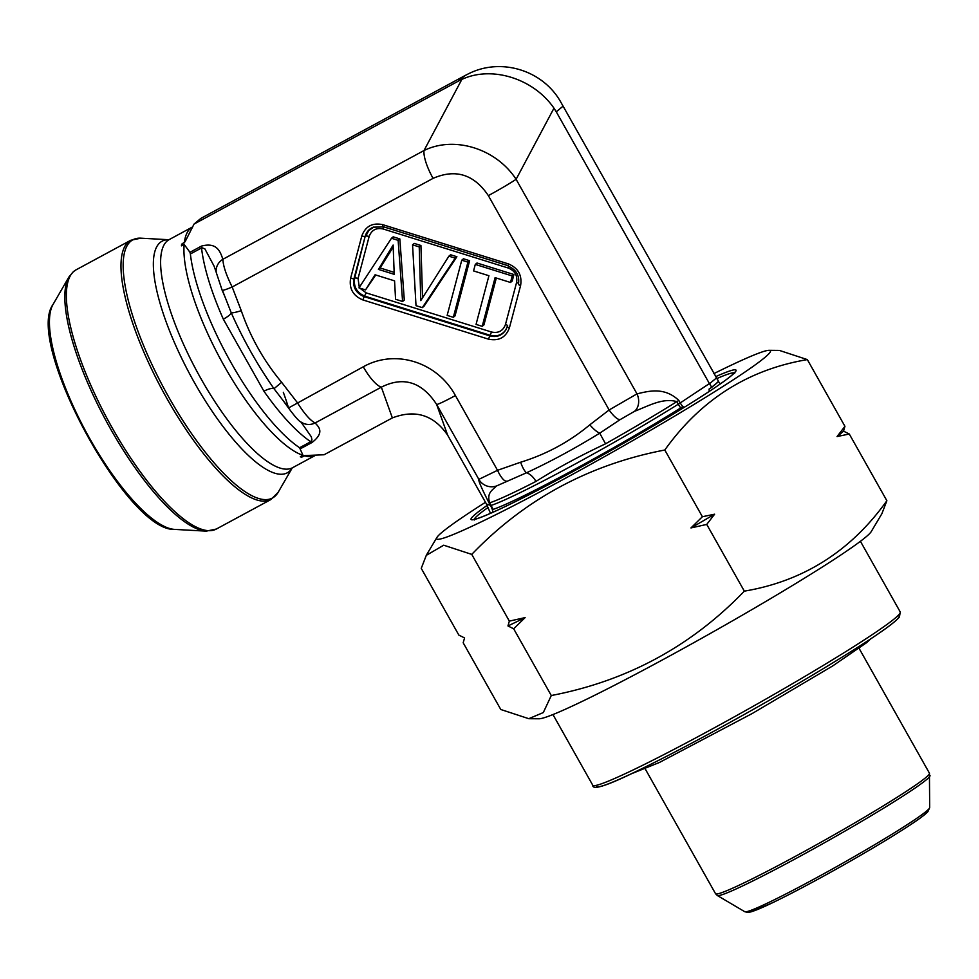 <?xml version="1.0" encoding="UTF-8"?>
<svg xmlns="http://www.w3.org/2000/svg" width="979" height="979" viewBox="0 0 979 979"><rect width="100%" height="100%" fill="white"/><g stroke="black" fill="none" stroke-linecap="round" stroke-linejoin="round"><path stroke-width="1.47" d="M486.502 504.112L490.393 505.299L489.072 502.961C481.644 488.448 478.229 480.579 478.853 479.367L436.622 404.413L447.636 435.166L486.502 504.112L490.491 513.363M492.939 512.274L492.364 509.606A29.468 29.272 -53.8 0 0 490.393 505.299L491.079 505.433A29.468 28.33 -108 0 1 492.963 509.435L492.364 509.606M718.525 381.675L720.385 383.866M680.674 407.937A29.468 18.882 -122.1 0 1 678.312 404.192L676.868 401.623C662.624 397.596 648.539 405.942 634.527 411.327L620.16 419.599L599.711 433.183C574.746 448.541 550.32 461.745 526.445 472.808L496.463 485.988C491.996 490.577 486.722 492.706 489.622 502.863L491.079 505.433A132.618 7.477 -29.4 0 0 678.312 404.192L709.408 383.584L711.77 387.28L718.647 381.565L563.084 106.148L556.268 111.814L553.967 108.18L516.104 179.304L636.999 393.864C648.955 390.988 664.508 386.864 678.79 400.387L680.111 402.724A29.468 23.325 -128.4 0 0 682.828 406.628L680.674 407.937A132.96 7.489 150.6 0 1 492.963 509.435M711.77 387.28L709.065 389.091L709.237 391.416M684.358 407.24L682.828 406.628M458.906 250.318L459.31 248.568M709.408 383.584L556.268 111.814M447.636 435.166C433.685 414.925 415.255 409.173 392.359 417.911L324.061 454.758L305.191 455.553L301.618 457.193L300.32 456.801L303.013 455.345L299.586 447.746A132.618 39.172 -118.4 0 1 190.379 253.953L189.963 252.313L201.49 246.084C217.191 241.923 220.287 251.86 222.894 259.276L423.993 150.546L461.843 79.421L458.245 81.196L465.062 75.542L468.831 73.621C501.395 57.32 543.296 70.402 560.943 102.379L563.084 106.148M535.954 481.435A14.734 8.517 -117.1 0 0 526.445 472.808A14.734 4.112 -107 0 1 520.632 462.223C546.258 454.342 569.325 441.872 589.823 424.8A14.734 4.43 -129.9 0 0 599.711 433.183L605.548 443.805C579.238 456.202 556.035 468.745 535.954 481.435A132.618 7.477 150.6 0 1 489.622 502.863A14.734 0.832 150.6 0 1 489.072 502.961M412.551 244.836L419.232 246.916L420.786 300.602L448.884 256.18L450.597 254.76L456.887 256.731L424.042 306.219L422.328 307.639L416.014 305.668L412.551 244.836L414.264 243.416L420.933 245.496L422.536 297.506M469.626 260.708L455.027 315.899L453.326 317.318L447.158 315.385L461.758 260.194L463.459 258.774L469.626 260.708L467.925 262.115L453.326 317.318M375.752 275.001L365.534 289.906L358.987 287.863L391.478 238.252L393.179 236.832L399.836 238.913L404.303 300.063L402.589 301.471L395.577 299.28L394.561 280.863L375.079 274.781L365.534 289.906M496.316 278.036L483.92 324.918L482.206 326.337L476.051 324.404L488.925 275.723L473.567 270.926L475.292 264.416L476.993 263.008L513.926 274.536L512.213 281.046L510.5 282.466L495.093 277.644L482.206 326.337M189.963 252.313L184.138 244.383L181.445 245.839L181.617 244.224L185.068 241.776L194.062 224.044L200.879 218.378L465.062 75.542M458.245 81.196L194.062 224.044M620.16 419.599A14.734 4.405 -123.8 0 1 609.134 409.968L488.35 195.616A29.468 1.664 -29.4 0 0 516.104 179.304C496.231 148.637 454.317 135.555 423.993 150.546A29.468 8.701 61.6 0 0 433.073 178.362L232.17 286.994A14.734 1.224 155.6 0 1 222.172 290.261L216.273 272.566A14.734 13.388 171.4 0 1 216.249 272.419A14.734 13.388 171.4 0 1 222.894 259.276C223.126 265.823 226.222 275.05 232.17 286.994L241.275 310.698C250.318 336.984 263.767 360.859 281.634 382.312L297.249 402.504C304.322 413.689 310.282 420.517 315.128 422.965C319.081 427.187 324.624 432.559 312.13 442.435L300.602 448.663M299.586 447.746L310.735 441.725A132.618 39.172 -118.4 0 1 263.926 391.221L223.334 319.178A14.734 3.598 156.1 0 0 231.264 312.864L225.256 297.543M461.758 260.194L467.925 262.115M393.105 247.173L380.133 267.977L394.121 272.346M378.432 269.396L394.219 274.328L393.13 245.044L378.432 269.396L380.133 267.977M391.478 238.252L398.135 240.332L399.836 238.913M398.135 240.332L402.589 301.471M419.232 246.916L420.933 245.496M448.884 256.18L455.186 258.138L456.887 256.731M455.186 258.138L422.328 307.639M475.292 264.416L512.225 275.956L513.926 274.536M512.225 275.956L510.5 282.466M589.823 424.8L609.134 409.968L636.999 393.864A14.734 11.724 -111 0 1 634.527 411.327M461.843 79.421C491.666 65.409 533.567 78.491 553.967 108.18M283.384 400.925L288.499 407.986L363.282 366.795A29.468 8.701 61.6 0 0 381.345 387.158L315.128 422.965A14.734 13.951 123.1 0 1 301.569 422.377M496.463 485.988A14.734 14.673 -177.3 0 1 478.853 479.367L497.528 470.312L455.406 395.565C437.136 361.863 395.235 348.769 363.282 366.795M392.359 417.911L381.345 387.158C403.409 376.095 421.827 381.847 436.622 404.413A29.468 1.664 -29.4 0 0 455.406 395.565M505.91 329.776L507.636 325.799A2.949 0.734 14.8 0 0 507.648 325.787A2.949 0.734 14.8 0 0 505.47 324.477L516.569 282.539C517.671 275.65 514.954 270.84 508.431 268.087L383.107 228.964L383.303 226.712L508.064 265.713M505.972 329.642C502.117 335.038 496.842 336.923 490.161 335.283L491.519 332.016C498.397 333.46 503.047 330.939 505.47 324.477M507.269 326.448A2.949 0.734 14.8 0 0 507.244 326.509A2.949 0.734 14.8 0 0 509.41 327.83C505.776 337.522 498.8 341.304 488.472 339.15L489.83 335.883C496.634 337.608 501.97 335.626 505.813 329.947M383.107 228.964C376.23 227.52 371.567 230.041 369.144 236.502A2.949 0.734 14.8 0 0 365.767 236.159L368.704 230.64L373.745 227.055M373.305 227.214L382.63 226.895L373.305 227.165C369.144 228.89 366.427 231.95 365.179 236.331L354.006 278.599C352.575 287.226 355.964 293.247 364.176 296.649L489.83 335.883L490.161 335.283L364.849 296.16C356.723 292.684 353.333 286.663 354.667 278.097L365.179 236.331A2.949 0.734 14.8 0 1 361.802 235.976C365.436 226.284 372.412 222.502 382.728 224.656L508.382 263.889C518.185 268.026 522.248 275.246 520.595 285.562L509.41 327.83M263.926 391.221A14.734 5.176 144.9 0 1 273.998 388.7C257.44 364.947 243.196 339.664 231.264 312.864A14.734 1.64 161.1 0 0 241.275 310.698M283.249 400.741L273.998 388.7L281.634 382.312M312.13 442.435A14.734 4.357 -118.4 0 1 310.735 441.725L311.983 439.963L311.31 436.805L300.969 421.973M216.212 272.248L214.046 266.055L204.88 248.874L201.955 247.748L190.379 253.953M506.351 481.142A14.734 4.259 -113 0 1 497.528 470.312L520.632 462.223M488.472 339.15L362.83 299.917L364.176 296.649L366.195 292.892L491.519 332.016M518.454 284.179A2.949 0.734 14.8 0 0 518.429 284.253A2.949 0.734 14.8 0 0 520.595 285.562M362.83 299.917C353.027 295.793 348.965 288.572 350.617 278.244A2.949 0.734 14.8 0 0 354.006 278.599L354.667 278.097A2.949 0.734 14.8 0 1 358.057 278.44L359.305 287.373M508.285 266.129L508.382 263.889M382.532 226.908L382.728 224.656M508.737 266.325L508.431 268.087M518.601 283.531A2.949 0.734 14.8 0 0 516.569 282.539M718.317 381.406A132.618 7.477 150.6 0 1 711.684 387.146M528.77 718.708L539.037 718.782A191.566 10.793 -29.4 0 0 709.922 633.67A191.566 10.793 -29.4 0 0 871.237 531.597L881.859 513.755L886.876 500.734C850.935 551.055 803.429 581.183 744.334 591.145C691.321 646.226 626.976 681.017 551.287 695.531L543.308 712.565L528.77 718.684L500.783 709.494L463.177 642.775L464.572 637.941L458.845 635.09L421.251 568.358L426.293 555.35L443.707 545.205L471.756 554.395C524.622 499.388 588.979 464.584 664.802 450.01C700.744 399.689 748.25 369.56 807.345 359.599L779.357 350.409L769.09 350.311A191.566 10.793 -29.4 0 0 713.813 373.635M844.938 426.318L843.543 431.152L849.282 434.015L837.057 436.548L844.938 426.318L807.345 359.599M886.876 500.734L849.282 434.015M702.396 516.728L714.621 514.195L706.74 524.426L690.954 527.938L702.396 516.728L664.802 450.01M744.334 591.145L706.74 524.426M509.349 621.114L525.136 617.602L513.694 628.799L507.954 625.948L509.349 621.114L471.756 554.395M551.287 695.531L513.681 628.799M485.474 502.3A191.566 10.793 -29.4 0 0 436.891 537.495A191.566 10.793 -29.4 0 0 484.629 520.216A191.566 10.793 -29.4 0 0 676.758 414.851A191.566 10.793 -29.4 0 0 769.09 350.311M507.954 625.948A222.049 12.507 -29.4 0 0 525.136 617.602M690.954 527.938A222.049 12.507 -29.4 0 0 714.621 514.195M837.057 436.548A222.049 12.507 -29.4 0 0 843.543 431.152M709.494 383.744L716.322 378.078M678.79 400.387A14.734 0.832 -29.4 0 1 676.868 401.623A132.618 7.477 150.6 0 1 605.548 443.805M359.758 288.095L366.195 292.892M369.144 236.502L358.057 278.44M350.617 278.244L361.802 235.976M433.073 178.362C455.602 168.596 474.032 174.348 488.35 195.616M181.617 244.224L181.445 245.839M300.32 456.801L301.618 457.193M223.334 319.178A132.618 39.172 -118.4 0 1 201.527 247.92A14.734 4.357 61.6 0 1 201.49 246.084M387.831 254.797L389.532 253.377M184.309 242.768A129.681 38.303 -118.4 0 1 190.648 228.242A129.681 38.303 -118.4 0 1 192.52 226.969L192.459 227.458M192.52 226.969L169.22 239.574A129.681 38.303 -118.4 0 0 167.336 240.846A129.681 38.303 -118.4 0 0 199.031 375.226A129.681 38.303 -118.4 0 0 292.574 467.717L315.874 455.113A129.681 38.303 -118.4 0 1 304.31 455.749M303.013 455.345A129.681 38.303 -118.4 0 1 224.203 365.962A129.681 38.303 -118.4 0 1 184.138 244.383M292.244 467.938A131.651 38.891 -118.4 0 1 197.929 388.687A131.651 38.891 -118.4 0 1 160.177 242.474A131.651 38.891 -118.4 0 1 168.853 239.733L140.817 238.178A146.764 43.357 61.6 0 0 130.77 241.226A146.764 43.357 61.6 0 0 173.136 404.719A146.764 43.357 61.6 0 0 278.195 492.241L270.926 499.523A147.364 43.529 -118.4 0 1 164.631 394.415A147.364 43.529 -118.4 0 1 128.616 241.715A147.364 43.529 -118.4 0 1 130.758 240.271L76.129 269.8A147.364 43.529 61.6 0 0 73.988 271.256A147.364 43.529 61.6 0 0 110.015 423.944A147.364 43.529 61.6 0 0 216.31 529.052L270.926 499.523M283.323 392.31A131.651 38.891 -118.4 0 1 288.34 407.276M174.605 529.394C127.356 532.16 24.818 342.528 53.013 304.506A129.913 38.377 -118.4 0 0 86.079 431.947A129.913 38.377 -118.4 0 0 174.605 529.394L206.239 531.144A146.764 43.357 -118.4 0 1 106.221 421.056A146.764 43.357 -118.4 0 1 68.873 277.081L73.339 271.697L76.129 269.8M645.222 768.907L715.551 893.717A122.754 6.914 -29.4 0 0 794.091 857.041A122.754 6.914 -29.4 0 0 929.426 773.19L859.109 648.392M930.05 775.637A122.155 6.877 150.6 0 1 795.315 858.84A122.155 6.877 150.6 0 1 717.313 895.504L744.811 911.73A106.16 5.984 -29.4 0 0 840.092 864.69A106.16 5.984 -29.4 0 0 929.683 807.565L929.426 773.19M926.746 810.918A102.33 5.764 150.6 0 1 841.071 866.427A102.33 5.764 150.6 0 1 749.204 910.959M552.951 714.56L592.772 785.244A176.465 9.949 -29.4 0 0 751.395 707.279A176.465 9.949 -29.4 0 0 900.252 611.985L860.419 541.301M898.012 615.571A173.516 9.778 150.6 0 1 752.753 709.702A173.516 9.778 150.6 0 1 596.994 785.182M715.539 376.695A152.149 8.578 150.6 0 1 710.093 390.866A152.149 8.578 150.6 0 1 568.309 474.056A152.149 8.578 150.6 0 1 487.175 505.384M488.117 507.452A149.383 8.419 -29.4 0 0 474.264 519.408M734.25 372.913A149.383 8.419 -29.4 0 0 716.652 378.653M630.978 773.936L659.405 762.482L752.276 713.483L832.676 665.953L866.684 642.616L870.784 638.822M282.845 400.215L288.817 407.876M225.5 298.179L222.466 290.359M222.16 290.261L225.17 297.335M288.499 407.986C295.279 417.152 299.586 421.925 301.434 422.292M507.244 326.509L505.776 329.996M518.429 284.24C519.776 275.699 516.361 269.666 508.187 266.141M508.064 265.664L382.422 226.467M292.244 467.925L278.195 492.241M53.013 304.506L68.873 277.081M140.817 238.178L130.758 240.271M216.31 529.052L206.239 531.144M715.551 893.717L717.313 895.504M744.811 911.73L748.103 912.452L751.615 911.718L773.263 902.405C793.541 892.542 818.003 879.497 846.651 863.27C871.041 849.393 891.22 837.278 907.203 826.925C918.192 819.815 925.106 814.712 927.933 811.591L929.683 807.565M436.891 537.495L426.269 555.338M734.654 373.342L734.764 372.253L732.72 374.431C728.009 378.726 717.827 385.91 702.2 396.005C669.795 416.932 615.693 448.468 568.358 474.032C521.293 499.327 490.626 514.281 476.357 518.882L473.444 519.506L474.423 519.971M592.772 785.244C592.344 790.359 606.246 786.039 634.49 772.272C666.418 756.926 705.908 736.037 752.961 709.591C799.378 683.354 837.363 660.629 866.892 641.38C885.077 629.509 895.92 621.384 899.42 616.978L900.252 611.985"/></g></svg>
